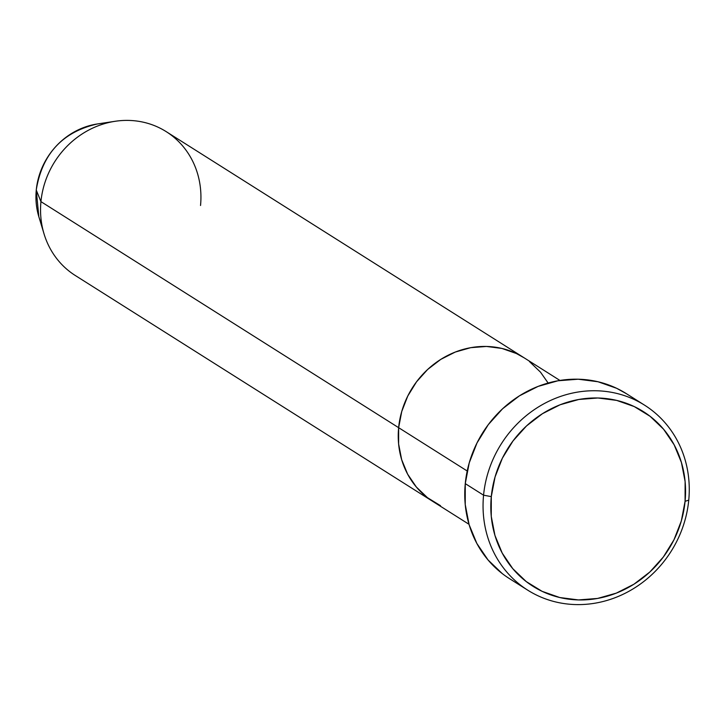 <?xml version="1.0" encoding="UTF-8"?>
<svg xmlns="http://www.w3.org/2000/svg" width="725" height="725" viewBox="0 0 725 725"><rect width="100%" height="100%" fill="white"/><g stroke="black" fill="none" stroke-linecap="round" stroke-linejoin="round"><path stroke-width="1.09" d="M483.566 495.193L491.296 496.616A103.331 94.903 -57.7 0 1 597.908 397.989A103.331 94.903 -57.7 0 1 685.08 501.301L688.75 500.159A109.403 100.485 122.3 0 0 596.448 390.766A109.403 100.485 122.3 0 0 483.566 495.193A109.403 100.485 -57.7 0 1 644.597 405.184A109.403 100.485 -57.7 0 1 688.75 500.159A109.403 100.485 -57.7 0 1 527.709 590.159A109.403 100.485 -57.7 0 1 483.566 495.193L465.269 483.629L483.566 495.193A109.403 100.485 122.3 0 0 575.858 604.577A109.403 100.485 122.3 0 0 688.75 500.159L685.08 501.301L685.116 481.563L681.428 462.487L674.15 444.815L663.574 429.218L650.107 416.313L634.248 406.571L616.631 400.39L597.908 397.989L578.822 399.475L560.09 404.777L542.445 413.703L526.549 425.901L513.028 440.918L502.389 458.155L495.057 476.959L491.296 496.616L491.26 516.354L494.948 535.431L502.226 553.103L512.802 568.699L526.278 581.604L542.128 591.346L559.754 597.527L578.468 599.928L597.554 598.442L616.286 593.141L633.94 584.214L649.827 572.016L663.348 556.999L673.987 539.763L681.328 520.958L685.08 501.301A103.331 94.903 -57.7 0 1 578.468 599.928A103.331 94.903 -57.7 0 1 491.296 496.616L483.566 495.193M559.936 380.444L166.197 131.633A85.097 78.155 122.3 0 0 40.944 201.632L36.268 190.086A70.017 64.307 122.3 0 0 38.824 216.639L36.25 189.968C42.186 153.863 62.568 131.859 97.386 123.966A70.017 64.307 122.3 0 0 36.268 190.086A6.081 1.16 -174.5 0 1 36.25 189.959A6.081 1.16 5.5 0 0 36.268 190.086L40.944 201.632L398.641 427.678L398.614 443.936L401.659 459.641L407.64 474.195L416.358 487.037L427.451 497.667L440.51 505.688L427.451 497.667L416.358 487.037L407.64 474.195L401.659 459.641L398.614 443.936L398.641 427.678L467.208 470.996L398.641 427.678L401.741 411.492L407.785 396.004L416.54 381.803L427.678 369.442L440.764 359.392L455.3 352.042L470.724 347.674L486.448 346.45L501.863 348.426L516.372 353.519L524.211 357.869L516.372 353.519L501.863 348.426L486.448 346.45L470.724 347.674L455.3 352.042L440.764 359.392L427.678 369.442L416.54 381.803L407.785 396.004L401.741 411.492L398.641 427.678A85.097 78.155 122.3 0 0 432.979 501.537A85.097 78.155 -57.7 0 1 398.641 427.678A85.097 78.155 -57.7 0 1 523.894 357.67A85.097 78.155 122.3 0 0 398.641 427.678L40.944 201.632A85.097 78.155 -57.7 0 1 115.221 121.274A85.097 78.155 -57.7 0 1 200.535 205.492M644.597 405.184L626.309 393.63A109.403 100.485 122.3 0 0 465.269 483.629A109.403 100.485 122.3 0 0 509.421 578.604L527.709 590.159M529.431 361.539L540.524 372.179L548.136 383.036L540.524 372.179L529.431 361.539M502.307 573.629L488.043 559.954L476.842 543.442L469.138 524.737L465.233 504.537L465.269 483.629L469.247 462.822L477.023 442.912L488.278 424.66L502.597 408.764L519.426 395.841L538.113 386.398L557.942 380.779L578.16 379.211L597.98 381.749L616.64 388.292L626.708 393.883M41.823 224.632A70.017 64.307 -57.7 0 1 36.268 190.086A70.017 64.307 -57.7 0 1 99.751 123.649M38.824 216.639L44.044 233.903A85.097 78.155 -57.7 0 1 40.944 201.632A85.097 78.155 122.3 0 0 75.282 275.5L469.021 524.311M115.221 121.274L97.386 123.966"/></g></svg>
